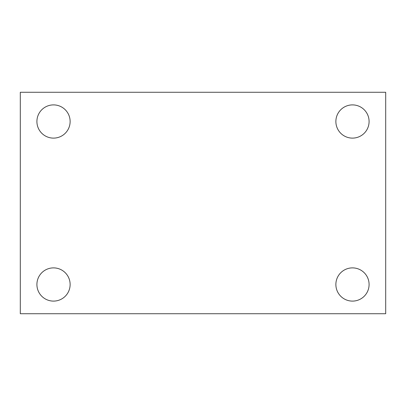 <?xml version="1.0" encoding="UTF-8"?>
<svg xmlns="http://www.w3.org/2000/svg" width="406" height="406" viewBox="0 0 406 406"><rect width="100%" height="100%" fill="white"/><g stroke="black" fill="none" stroke-linecap="round" stroke-linejoin="round"><path stroke-width="0.61" d="M20.3 92.274L385.7 92.274L385.7 313.726L20.3 313.726L20.3 92.274M53.516 267.884A16.61 16.61 0 0 1 70.126 284.494A16.61 16.61 0 0 1 53.516 301.105A16.61 16.61 0 0 1 36.91 284.494A16.61 16.61 0 0 1 53.516 267.884M352.484 267.884A16.61 16.61 0 0 1 369.09 284.494A16.61 16.61 0 0 1 352.484 301.105A16.61 16.61 0 0 1 335.874 284.494A16.61 16.61 0 0 1 352.484 267.884M352.484 104.895A16.61 16.61 0 0 1 369.09 121.506A16.61 16.61 0 0 1 352.484 138.116A16.61 16.61 0 0 1 335.874 121.506A16.61 16.61 0 0 1 352.484 104.895M53.516 104.895A16.61 16.61 0 0 1 70.126 121.506A16.61 16.61 0 0 1 53.516 138.116A16.61 16.61 0 0 1 36.91 121.506A16.61 16.61 0 0 1 53.516 104.895"/></g></svg>
